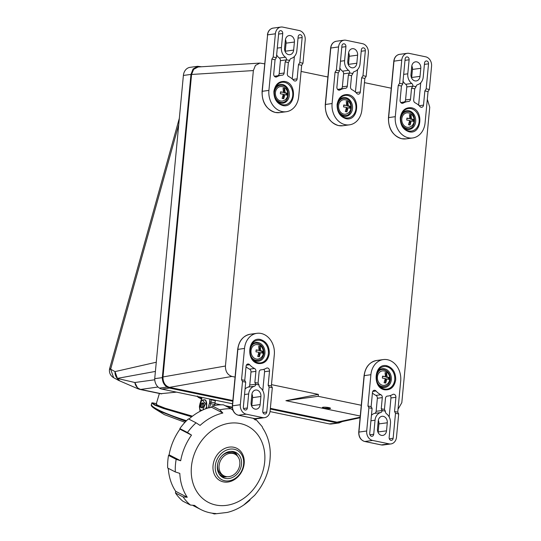 <?xml version="1.0" encoding="UTF-8"?>
<svg xmlns="http://www.w3.org/2000/svg" width="541" height="541" viewBox="0 0 541 541"><rect width="100%" height="100%" fill="white"/><g stroke="black" fill="none" stroke-linecap="round" stroke-linejoin="round"><path stroke-width="0.81" d="M293.648 50.09A5.579 4.531 -97.7 0 1 289.875 54.682A5.579 4.531 -97.7 0 1 288.603 54.634A5.579 4.531 -97.7 0 1 284.6 48.21L285.364 40.149A5.579 4.531 -97.7 0 1 289.137 35.557A5.579 4.531 -97.7 0 1 294.412 42.029L293.648 50.09L285.296 51.226A5.579 4.531 -97.7 0 1 285.222 51.753M302.987 63.216L301.668 65.305L298.706 96.596A18.38 14.925 -97.7 0 1 286.277 111.71A18.38 14.925 -97.7 0 1 282.098 111.561A18.38 14.925 -97.7 0 1 268.911 90.401L271.866 59.111L273.185 57.021L276.383 57.684L278.743 32.69A2.462 2.002 -97.7 0 1 280.407 30.661A2.462 2.002 -97.7 0 1 280.968 30.688A2.462 2.002 -97.7 0 1 282.733 33.522L281.408 47.547A9.522 7.73 82.3 0 0 285.384 57.204A2.624 2.13 -97.7 0 1 286.493 59.787L289.685 60.45A2.624 2.13 -97.7 0 1 291.227 58.421A9.522 7.73 82.3 0 0 296.84 50.759L298.165 36.727A2.462 2.002 -97.7 0 1 299.829 34.698A2.462 2.002 -97.7 0 1 300.39 34.719A2.462 2.002 -97.7 0 1 302.155 37.552L299.795 62.553L302.987 63.216L305.185 39.993A8.21 6.661 82.3 0 0 299.295 30.546L282.794 27.118A8.21 6.661 82.3 0 0 280.935 27.05A8.21 6.661 82.3 0 0 275.383 33.799L273.185 57.021M285.438 39.621A5.579 4.531 -97.7 0 1 286.061 43.158L285.296 51.226M292.248 78.945L294.372 56.494M299.795 62.553L298.47 64.643L297.131 78.864L292.782 79.446M286.493 59.787L285.168 61.877L288.36 62.54L289.685 60.45M277.749 75.767A2.624 2.13 82.3 0 0 279.183 73.691L280.407 60.693A2.624 2.13 82.3 0 0 279.312 58.029L285.384 57.204M276.647 54.898A9.522 7.73 82.3 0 0 279.312 58.029M275.518 76.998L276.836 76.822A2.624 2.13 82.3 0 1 276.194 77.038A2.624 2.13 82.3 0 1 273.712 73.995L275.058 59.774L276.383 57.684M271.866 59.111L275.058 59.774M298.47 64.643L301.668 65.305M288.36 62.54L287.312 73.684A2.624 2.13 82.3 0 0 288.732 76.552A18.38 14.925 -97.7 0 1 293.601 80.305A2.624 2.13 82.3 0 0 295.352 81.022A2.624 2.13 82.3 0 0 297.131 78.864M276.836 76.822A18.38 14.925 -97.7 0 1 281.34 75.28A18.38 14.925 -97.7 0 1 282.213 75.192A2.624 2.13 82.3 0 0 282.341 75.179A2.624 2.13 82.3 0 0 284.113 73.021L285.168 61.877M281.34 75.28L276.41 75.95A18.38 14.925 82.3 0 0 274.483 76.369M274.355 92.376C275.281 87.358 277.878 85.018 282.138 85.356C291.2 86.763 289.509 104.643 280.542 102.303C276.377 100.89 274.314 97.583 274.355 92.376M251.856 394.626A5.579 4.531 -97.7 0 1 255.629 390.034A5.579 4.531 -97.7 0 1 256.894 390.081A5.579 4.531 -97.7 0 1 260.904 396.506L260.14 404.567A5.579 4.531 -97.7 0 1 256.366 409.158A5.579 4.531 -97.7 0 1 251.092 402.687L251.856 394.626M242.517 381.5L241.556 379.721L244.518 348.431A18.38 14.925 -97.7 0 1 256.948 333.317A18.38 14.925 -97.7 0 1 261.127 333.466A18.38 14.925 -97.7 0 1 274.314 354.625L271.359 385.916L272.312 387.694L269.12 387.031L266.76 412.026A2.462 2.002 -97.7 0 1 265.097 414.054A2.462 2.002 -97.7 0 1 264.535 414.034A2.462 2.002 -97.7 0 1 262.77 411.201L264.096 397.168A9.522 7.73 82.3 0 0 260.12 387.512A2.624 2.13 -97.7 0 1 259.011 384.928L255.819 384.266A2.624 2.13 -97.7 0 1 254.277 386.301A9.522 7.73 82.3 0 0 248.664 393.963L247.338 407.995A2.462 2.002 -97.7 0 1 245.668 410.017A2.462 2.002 -97.7 0 1 245.114 409.997A2.462 2.002 -97.7 0 1 243.349 407.163L245.709 382.169L242.517 381.5L240.319 404.729A8.21 6.661 82.3 0 0 246.209 414.169L262.703 417.598A8.21 6.661 82.3 0 0 264.569 417.666A8.21 6.661 82.3 0 0 270.121 410.917L272.312 387.694M251.93 394.098A5.579 4.531 -97.7 0 1 252.552 397.635L251.788 405.703A5.579 4.531 -97.7 0 1 251.714 406.23M245.709 382.169L244.755 380.384L246.094 366.162A2.624 2.13 82.3 0 1 247.873 364.005A2.624 2.13 82.3 0 1 249.624 364.722L246.378 365.161M245.059 389.047A9.522 7.73 -97.7 0 1 248.204 387.119A2.624 2.13 -97.7 0 0 249.753 385.009L255.819 384.266M259.011 384.928L258.057 383.15L254.865 382.487L255.778 384.191M262.784 390.643L264.576 371.701L269.513 371.031L268.167 385.253L269.12 387.031M271.359 385.916L268.167 385.253M244.755 380.384L241.556 379.721M254.865 382.487L255.913 371.342A2.624 2.13 82.3 0 0 254.493 368.475A18.38 14.925 -97.7 0 1 249.624 364.722M269.513 371.031A2.624 2.13 82.3 0 0 267.031 367.988A2.624 2.13 82.3 0 0 266.388 368.205A18.38 14.925 -97.7 0 1 261.885 369.746A18.38 14.925 -97.7 0 1 261.012 369.834A2.624 2.13 82.3 0 0 260.884 369.848A2.624 2.13 82.3 0 0 259.112 372.005L258.057 383.15M246.04 366.751A18.38 14.925 -97.7 0 0 249.557 369.145A2.624 2.13 -97.7 0 1 250.983 372.012L249.753 385.009M264.576 371.701A2.624 2.13 82.3 0 0 263.805 369.327M263.94 353.32C263.014 358.331 260.417 360.671 256.15 360.34C247.095 358.926 248.779 341.053 257.753 343.393C261.912 344.806 263.974 348.113 263.94 353.32M378.24 420.891A5.579 4.531 -97.7 0 1 382.014 416.3A5.579 4.531 -97.7 0 1 383.278 416.347A5.579 4.531 -97.7 0 1 387.282 422.771L386.524 430.832A5.579 4.531 -97.7 0 1 382.744 435.424A5.579 4.531 -97.7 0 1 377.476 428.952L378.24 420.891M368.894 407.765L367.941 405.987L370.896 374.697A18.38 14.925 -97.7 0 1 383.332 359.576A18.38 14.925 -97.7 0 1 387.505 359.731A18.38 14.925 -97.7 0 1 400.698 380.891L397.743 412.174L398.697 413.96L395.505 413.297L393.138 438.291A2.462 2.002 -97.7 0 1 391.474 440.32A2.462 2.002 -97.7 0 1 390.92 440.3A2.462 2.002 -97.7 0 1 389.148 437.466L390.474 423.434A9.522 7.73 82.3 0 0 386.497 413.777A2.624 2.13 -97.7 0 1 385.395 411.194L382.196 410.531A2.624 2.13 -97.7 0 1 380.661 412.567A9.522 7.73 82.3 0 0 375.041 420.229L373.716 434.254A2.462 2.002 -97.7 0 1 372.052 436.283A2.462 2.002 -97.7 0 1 371.491 436.262A2.462 2.002 -97.7 0 1 369.726 433.429L372.093 408.428L368.894 407.765L366.703 430.988A8.21 6.661 82.3 0 0 372.593 440.435L389.087 443.863A8.21 6.661 82.3 0 0 390.954 443.931A8.21 6.661 82.3 0 0 396.499 437.182L398.697 413.96M378.308 420.364A5.579 4.531 -97.7 0 1 378.93 423.901L378.166 431.961A5.579 4.531 -97.7 0 1 378.098 432.489M372.093 408.428L371.133 406.649L372.478 392.428A2.624 2.13 82.3 0 1 374.257 390.271A2.624 2.13 82.3 0 1 376.009 390.987L372.756 391.427M371.437 415.305A9.522 7.73 -97.7 0 1 374.582 413.385A2.624 2.13 -97.7 0 0 376.137 411.275L382.196 410.531M385.395 411.194L384.435 409.415L381.243 408.753L382.162 410.457M389.168 416.908L390.954 397.96L395.89 397.297L394.545 411.512L395.505 413.297M397.743 412.174L394.545 411.512M371.133 406.649L367.941 405.987M381.243 408.753L382.298 397.608A2.624 2.13 82.3 0 0 380.871 394.741A18.38 14.925 -97.7 0 1 376.009 390.987M395.89 397.297A2.624 2.13 82.3 0 0 393.408 394.247A2.624 2.13 82.3 0 0 392.766 394.47A18.38 14.925 -97.7 0 1 388.262 396.012A18.38 14.925 -97.7 0 1 387.39 396.1A2.624 2.13 82.3 0 0 387.268 396.107A2.624 2.13 82.3 0 0 385.49 398.271L384.435 409.415M372.424 393.016A18.38 14.925 -97.7 0 0 375.941 395.41A2.624 2.13 -97.7 0 1 377.361 398.271L376.137 411.275M390.954 397.96A2.624 2.13 82.3 0 0 390.183 395.593M390.318 379.579C389.392 384.597 386.795 386.937 382.528 386.599C373.473 385.192 375.163 367.319 384.13 369.659C388.296 371.072 390.359 374.379 390.318 379.579M283.897 88.508L283.058 88.352L283.504 92.308L280.542 91.842L280.36 93.776L283.322 94.242L282.104 98.428L283.7 98.76L284.918 94.574L287.007 95.162L287.19 93.221L285.1 92.639L284.654 88.683L283.897 88.508M282.017 86.655A7.304 5.931 82.3 0 0 282.01 86.655A7.304 5.931 82.3 0 0 275.423 92.606A7.304 5.931 82.3 0 0 280.664 101.005A7.304 5.931 82.3 0 0 283.89 100.572C289.949 97.806 288.59 87.723 282.023 86.655L282.01 86.655M280.529 92.098L283.504 92.308M286.29 94.912L286.446 93.323L283.917 92.802L284.302 88.731L283.105 88.481M284.302 88.731L284.654 88.683M283.917 92.802L285.1 92.639M286.446 93.323L287.19 93.221M283.362 98.678L283.734 94.736L284.918 94.574M347.085 101.64L346.247 101.478L346.693 105.441L343.731 104.974L343.549 106.908L346.51 107.375L345.293 111.561L346.889 111.892L348.106 107.706L350.196 108.295L350.379 106.354L348.289 105.772L347.843 101.809L347.085 101.64M345.212 99.787A7.304 5.931 82.3 0 0 345.199 99.787A7.304 5.931 82.3 0 0 338.612 105.738A7.304 5.931 82.3 0 0 343.853 114.137A7.304 5.931 82.3 0 0 347.085 113.698C353.138 110.932 351.785 100.856 345.212 99.787L345.199 99.787M343.724 105.231L346.693 105.441M349.486 108.044L349.635 106.455L347.106 105.935L347.491 101.857L346.301 101.613M347.491 101.857L347.843 101.809M347.106 105.935L348.289 105.772M349.635 106.455L350.379 106.354M346.551 111.811L346.923 107.869L348.106 107.706M410.281 114.773L409.436 114.611L409.889 118.574L406.92 118.107L406.737 120.041L409.706 120.508L408.482 124.694L410.078 125.025L411.302 120.839L413.392 121.421L413.574 119.487L411.485 118.905L411.032 114.942L410.281 114.773M408.401 112.92A7.304 5.931 82.3 0 0 408.394 112.92A7.304 5.931 82.3 0 0 401.807 118.871A7.304 5.931 82.3 0 0 407.042 127.263A7.304 5.931 82.3 0 0 410.274 126.831C416.327 124.065 414.974 113.989 408.401 112.92L408.394 112.92M406.913 118.364L409.889 118.574M412.675 121.177L412.824 119.588L410.294 119.061L410.68 114.99L409.49 114.746M410.68 114.99L411.032 114.942M410.294 119.061L411.485 118.905M412.824 119.588L413.574 119.487M409.74 124.944L410.112 121.001L411.302 120.839M259.504 346.544L258.666 346.382L259.112 350.345L256.15 349.878L255.967 351.812L258.929 352.279L257.712 356.465L259.308 356.796L260.525 352.61L262.615 353.199L262.798 351.258L260.708 350.676L260.262 346.72L259.504 346.544M257.624 344.691A7.304 5.931 82.3 0 0 257.617 344.691A7.304 5.931 82.3 0 0 251.031 350.642A7.304 5.931 82.3 0 0 256.272 359.041A7.304 5.931 82.3 0 0 259.504 358.609C265.557 355.843 264.204 345.76 257.631 344.691L257.617 344.691M256.143 350.135L259.112 350.345M261.898 352.948L262.054 351.359L259.524 350.838L259.91 346.767L258.713 346.517M259.91 346.767L260.262 346.72M259.524 350.838L260.708 350.676M262.054 351.359L262.798 351.258M258.97 356.715L259.342 352.773L260.525 352.61M385.889 372.81L385.043 372.648L385.496 376.61L382.528 376.144L382.345 378.078L385.314 378.544L384.09 382.73L385.686 383.062L386.91 378.876L388.999 379.457L389.182 377.523L387.092 376.942L386.639 372.979L385.889 372.81M384.009 370.957A7.304 5.931 82.3 0 0 384.002 370.957A7.304 5.931 82.3 0 0 377.415 376.908A7.304 5.931 82.3 0 0 382.649 385.3A7.304 5.931 82.3 0 0 385.882 384.867C391.941 382.102 390.582 372.025 384.015 370.957L384.002 370.957M382.521 376.394L385.496 376.61M388.282 379.214L388.431 377.625L385.902 377.097L386.288 373.026L385.097 372.783M386.288 373.026L386.639 372.979M385.902 377.097L387.092 376.942M388.431 377.625L389.182 377.523M385.348 382.981L385.719 379.038L386.91 378.876M249.983 500.046A52.687 43.104 -62.8 0 1 243.653 505.071L254.595 495.373C265.415 482.714 270.628 468.276 270.243 452.06L270.243 452.08A52.687 43.104 -62.8 0 0 262.798 428.208L262.169 426.619L255.332 418.734M254.96 418.68L255.453 420.053A52.687 43.104 -62.8 0 0 253.147 418.301M232.982 410.335L231.102 408.753L223.467 404.837A54.33 44.443 -62.8 0 0 212.221 405.933L219.849 409.848L222.838 413.026L211.565 407.238A52.687 43.104 -62.8 0 0 209.509 407.772L210.733 403.708L209.428 403.282L208.015 407.988M212.018 513.152L214.27 513.95L215.967 513.531A52.687 43.104 -62.8 0 1 200.975 509.608A52.687 43.104 -62.8 0 1 194.604 505.416L190.432 505.051L182.797 501.135A54.33 44.443 -62.8 0 1 175.453 492.979L175.697 491.329L187.26 497.26A52.687 43.104 -62.8 0 1 179.815 473.389L175.298 471.935L167.669 468.019A54.33 44.443 -62.8 0 1 167.622 465.294A54.33 44.443 -62.8 0 1 168.535 455.4L169.11 454.832A52.687 43.104 -62.8 0 1 179.943 429.182L179.855 428.587L187.484 432.502A54.33 44.443 -62.8 0 1 191.548 427.404A54.33 44.443 -62.8 0 1 196.052 422.805L200.069 425.422A52.687 43.104 -62.8 0 1 222.838 413.026M118.722 380.458L118.033 380.134L115.017 371.606L110.641 369.205L113.657 377.733C110.655 375.894 109.248 373.236 109.438 369.767L109.701 368.34L110.641 369.205A8.21 1.319 -174.6 0 0 109.438 369.767M175.697 491.329A52.687 43.104 -62.8 0 1 168.292 468.337M179.855 428.587A54.33 44.443 -62.8 0 1 188.417 418.89L196.052 422.805M188.897 419.133A52.687 43.104 -62.8 0 1 208.38 407.873L209.509 407.772M239.886 463.197A12.145 9.934 -62.8 0 1 234.463 474.234A12.145 9.934 -62.8 0 1 223.906 475.81A12.145 9.934 -62.8 0 1 219.017 466.809A12.145 9.934 -62.8 0 1 224.434 455.772A12.145 9.934 -62.8 0 1 234.997 454.197A12.145 9.934 -62.8 0 1 239.886 463.197M223.906 475.81L222.392 475.032A12.145 9.934 -62.8 0 1 217.502 466.031A12.145 9.934 -62.8 0 1 217.732 463.651M226.354 476.607A13.133 10.739 -62.8 0 1 221.438 475.647A13.133 10.739 -62.8 0 1 219.132 473.943M221.438 475.647L220.769 475.302A13.133 10.739 -62.8 0 1 219.524 474.531M217.32 467.099A14.113 11.55 -62.8 0 1 223.622 454.278A14.113 11.55 -62.8 0 1 235.896 452.445A14.113 11.55 -62.8 0 1 241.577 462.907A14.113 11.55 -62.8 0 1 235.274 475.728A14.113 11.55 -62.8 0 1 223.007 477.561A14.113 11.55 -62.8 0 1 217.32 467.099M237.553 456.239A14.113 11.55 117.2 0 0 234.267 451.789M243.693 462.541A16.575 13.559 -62.8 0 1 229.33 480.807A16.575 13.559 -62.8 0 1 215.21 467.465A16.575 13.559 -62.8 0 1 229.567 449.199A16.575 13.559 -62.8 0 1 243.693 462.541M244.262 461.865A18.218 14.905 -62.8 0 1 228.478 481.943A18.218 14.905 -62.8 0 1 212.958 467.275A18.218 14.905 -62.8 0 1 228.742 447.204A18.218 14.905 -62.8 0 1 244.262 461.865M201.374 407.603L202.233 408.002C204.342 406.027 204.505 404.316 202.719 402.869L202.28 403.031M203.754 403.545L202.469 403.458A2.286 1.278 101.7 0 1 202.733 405.033A2.286 1.278 101.7 0 1 200.86 407.427A2.286 1.278 101.7 0 1 200.156 406.487L200.779 403.66L201.543 402.984L203.761 403.14M201.543 402.984A2.286 1.278 101.7 0 0 200.772 403.545L199.981 405.223L200.082 406.169L200.88 406.595L200.102 406.196M200.982 406.548L201.705 404.134L200.88 406.595M202.469 403.458L201.705 404.134M324.059 408.245A4.105 0.663 -174.6 0 0 328.272 408.685A4.105 0.663 -174.6 0 0 330.517 408.313A4.105 0.663 -174.6 0 0 328.8 407.603A4.105 0.663 -174.6 0 0 324.586 407.163A4.105 0.663 -174.6 0 0 322.341 407.535A4.105 0.663 -174.6 0 0 324.059 408.245M330.443 408.171L324.059 408.185L322.362 407.481M420.026 76.355A5.579 4.531 -97.7 0 1 416.252 80.947A5.579 4.531 -97.7 0 1 414.988 80.9A5.579 4.531 -97.7 0 1 410.984 74.475L411.748 66.415A5.579 4.531 -97.7 0 1 415.522 61.823A5.579 4.531 -97.7 0 1 420.79 68.294L420.026 76.355L411.674 77.485A5.579 4.531 -97.7 0 1 411.606 78.019M414.744 88.805L416.07 86.716A2.624 2.13 -97.7 0 1 417.605 84.68A9.522 7.73 82.3 0 0 423.224 77.018L424.55 62.993A2.462 2.002 -97.7 0 1 426.213 60.964A2.462 2.002 -97.7 0 1 426.775 60.984A2.462 2.002 -97.7 0 1 428.54 63.818L426.18 88.819L424.854 90.908L428.046 91.571L425.091 122.854A18.38 14.925 -97.7 0 1 412.655 137.975A18.38 14.925 -97.7 0 1 408.482 137.82A18.38 14.925 -97.7 0 1 395.288 116.667L398.25 85.377L401.442 86.039L402.761 83.95L405.128 58.955A2.462 2.002 -97.7 0 1 406.791 56.927A2.462 2.002 -97.7 0 1 407.353 56.947A2.462 2.002 -97.7 0 1 409.118 59.781L407.792 73.813A9.522 7.73 82.3 0 0 411.769 83.47A2.624 2.13 -97.7 0 1 412.871 86.053L411.552 88.142L414.744 88.805L413.689 99.95A2.624 2.13 82.3 0 0 415.116 102.81A18.38 14.925 -97.7 0 1 419.985 106.57A2.624 2.13 82.3 0 0 421.737 107.287A2.624 2.13 82.3 0 0 423.508 105.123L419.167 105.711M356.837 63.223A5.579 4.531 -97.7 0 1 353.063 67.814A5.579 4.531 -97.7 0 1 351.799 67.767A5.579 4.531 -97.7 0 1 347.789 61.343L348.553 53.282A5.579 4.531 -97.7 0 1 352.326 48.69A5.579 4.531 -97.7 0 1 357.601 55.162L356.837 63.223L348.485 64.359A5.579 4.531 -97.7 0 1 348.418 64.886M351.555 75.672L352.874 73.583A2.624 2.13 -97.7 0 1 354.416 71.547A9.522 7.73 82.3 0 0 360.029 63.885L361.354 49.86A2.462 2.002 -97.7 0 1 363.025 47.831A2.462 2.002 -97.7 0 1 363.579 47.851A2.462 2.002 -97.7 0 1 365.351 50.685L362.984 75.686L361.665 77.776L364.857 78.438L361.902 109.722A18.38 14.925 -97.7 0 1 349.466 124.843A18.38 14.925 -97.7 0 1 345.293 124.694A18.38 14.925 -97.7 0 1 332.1 103.534L335.055 72.244L338.247 72.907L339.572 70.817L341.932 45.823A2.462 2.002 -97.7 0 1 343.603 43.794A2.462 2.002 -97.7 0 1 344.157 43.814A2.462 2.002 -97.7 0 1 345.922 46.648L344.597 60.68A9.522 7.73 82.3 0 0 348.58 70.337A2.624 2.13 -97.7 0 1 349.682 72.92L348.363 75.01L351.555 75.672L350.5 86.817A2.624 2.13 82.3 0 0 351.927 89.678A18.38 14.925 -97.7 0 1 356.79 93.437A2.624 2.13 82.3 0 0 358.541 94.154A2.624 2.13 82.3 0 0 360.32 91.99L355.978 92.579M348.627 52.754A5.579 4.531 -97.7 0 1 349.249 56.291L348.485 64.359M337.543 105.509C338.47 100.491 341.067 98.151 345.334 98.489C354.389 99.896 352.698 117.776 343.731 115.436C339.565 114.023 337.503 110.709 337.543 105.509M338.247 72.907L336.908 87.128A2.624 2.13 82.3 0 0 339.39 90.171A2.624 2.13 82.3 0 0 340.032 89.955A18.38 14.925 -97.7 0 1 344.536 88.413A18.38 14.925 -97.7 0 1 345.408 88.325A2.624 2.13 82.3 0 0 345.53 88.311A2.624 2.13 82.3 0 0 347.308 86.154L348.363 75.01M344.536 88.413L339.599 89.082A18.38 14.925 82.3 0 0 337.679 89.502M340.938 88.9A2.624 2.13 82.3 0 0 342.372 86.824L343.603 73.819A2.624 2.13 82.3 0 0 342.5 71.162L348.58 70.337M361.665 77.776L360.32 91.99M362.984 75.686L366.176 76.349L364.857 78.438M335.055 72.244L336.38 70.154L339.572 70.817M339.836 68.031A9.522 7.73 82.3 0 0 342.5 71.162M349.682 72.92L352.874 73.583M355.437 92.078L357.56 69.627M366.176 76.349L368.374 53.126A8.21 6.661 82.3 0 0 362.484 43.679L345.99 40.25A8.21 6.661 82.3 0 0 344.123 40.183A8.21 6.661 82.3 0 0 338.571 46.932L336.38 70.154M364.458 82.638L391.244 88.203M327.873 76.991L301.087 71.426M264.684 63.858L259.903 63.087L255.426 65.427L253.364 70.567L225.435 366.027C225.394 371.478 227.558 374.947 231.927 376.428L235.078 377.084M271.481 384.651L318.379 394.396L318.203 396.31L285.912 400.685L360.259 416.036M361.449 405.297L318.203 396.31M398.014 409.3L401.814 402.68L429.743 107.219L427.316 99.301M400.732 118.641C401.659 113.624 404.255 111.284 408.523 111.622C417.578 113.028 415.887 130.902 406.92 128.569C402.754 127.149 400.692 123.842 400.732 118.641M401.442 86.039L400.097 100.261A2.624 2.13 82.3 0 0 402.578 103.304A2.624 2.13 82.3 0 0 403.221 103.081A18.38 14.925 -97.7 0 1 407.725 101.546A18.38 14.925 -97.7 0 1 408.597 101.458A2.624 2.13 82.3 0 0 408.719 101.444A2.624 2.13 82.3 0 0 410.497 99.287L411.552 88.142M407.725 101.546L402.788 102.208A18.38 14.925 82.3 0 0 400.867 102.634M404.134 102.033A2.624 2.13 82.3 0 0 405.561 99.95L406.791 86.952A2.624 2.13 82.3 0 0 405.696 84.288L411.769 83.47M424.854 90.908L423.508 105.123M426.18 88.819L429.371 89.481L428.046 91.571M398.25 85.377L399.569 83.287L402.761 83.95M403.025 81.164A9.522 7.73 82.3 0 0 405.696 84.288M412.871 86.053L416.07 86.716M418.633 105.211L420.749 82.759M429.371 89.481L431.562 66.259A8.21 6.661 82.3 0 0 425.672 56.812L409.179 53.383A8.21 6.661 82.3 0 0 407.319 53.316A8.21 6.661 82.3 0 0 401.767 60.065L399.569 83.287M411.816 65.887A5.579 4.531 -97.7 0 1 412.438 69.424L411.674 77.485M318.379 394.396L285.912 400.685M231.927 376.428L169.468 387.356L232.86 400.529M251.139 404.33L251.903 404.485M270.365 408.327L336.989 422.169L360.144 417.212M360.096 417.753L339.491 422.169L336.989 422.169M253.364 70.567L191.575 74.462L162.983 376.949L225.435 366.027M169.468 387.356C165.1 385.875 162.942 382.406 162.983 376.949M191.575 74.462L193.637 69.329L198.114 66.983L259.903 63.087M186.537 420.695A43.774 5.538 -163.3 0 1 157.871 409.632A43.774 5.538 -163.3 0 1 151.406 404.512A0.987 0.974 -170.6 0 0 151.379 404.627C150.54 405.77 152.819 407.786 158.222 410.673L185.861 421.385L158.391 410.734M192.319 416.286L165.221 408.232L192.461 416.178M156.64 403.674C155.74 403.938 156.349 404.573 158.479 405.588C156.349 404.58 155.673 403.938 156.464 403.654M191.67 416.793L163.524 408.482L154.604 405.067L151.818 403.14C151.602 402.768 152.258 402.754 153.779 403.099L156.342 403.633L152.21 402.917L155.118 404.884L163.673 408.151L192.035 416.509M158.479 405.588L165.221 408.232M201.036 406.365L200.082 406.169M113.657 377.733L118.993 380.58L137.975 388.79L134.865 382.514L117.221 378.416L119.642 380.736M158.026 387.011L140.714 389.432C137.326 388.31 135.378 386.003 134.865 382.514L154.753 379.775M206.77 408.401L205.817 400.151L204.674 399.955M201.847 399.143L201.834 398.304L198.899 396.796M176.474 392.137L160.9 393.686M197.377 396.012L198.006 397.202L201.455 398.974M155.409 371.417L117.221 378.416C115.598 376.394 114.861 374.122 115.017 371.606L156.275 362.227M212.221 405.933L211.565 407.238M215.19 402.944L211.017 402.071L211.132 399.819L215.304 400.685L214.649 405.439M211.132 399.819L210.429 399.17L215.169 400.157L215.304 400.685M201.631 66.766L197.634 66.313L190.047 67.341A9.846 8 82.3 0 0 183.385 75.442L154.719 378.659A9.846 8 82.3 0 0 159.433 388.107A9.846 8 82.3 0 0 161.874 389.101L210.429 399.17M270.033 411.579L329.259 423.887A9.846 8 82.3 0 0 331.498 423.968L339.085 422.94L342.331 421.561M215.176 400.178L232.549 403.789M329.259 423.887L339.085 422.94M336.854 422.859L270.297 409.03M251.835 405.195L251.295 405.081M232.792 401.233L169.468 388.073L167.027 387.079C163.977 384.962 162.401 381.818 162.314 377.632L154.719 378.659M197.634 66.313L193.056 69.025L190.973 74.415L162.314 377.632M226.476 406.386A52.687 43.104 -62.8 0 1 232.366 407.779M187.484 432.502L191.507 435.12L179.943 429.182M169.11 454.832L180.674 460.763A52.687 43.104 -62.8 0 1 191.507 435.12M180.674 460.763L176.163 459.316L168.535 455.4M187.26 497.26L183.088 496.895L175.453 492.979M214.27 513.95L227.22 512.442A52.687 43.104 -62.8 0 0 243.653 505.071M221.526 476.621A14.113 11.55 117.2 0 0 227.058 476.695M231.399 451.383A13.133 10.739 -62.8 0 1 232.758 451.938L233.428 452.283A13.133 10.739 -62.8 0 1 237.073 455.718M230.696 451.404A13.133 10.739 -62.8 0 1 233.428 452.283M221.519 456.273A12.145 9.934 -62.8 0 1 233.482 453.419L234.997 454.197M184.975 422.318L164.396 414.643L155.051 408.901M279.629 112.609A18.38 14.925 -97.7 0 1 275.457 112.46A18.38 14.925 -97.7 0 1 262.263 91.301L262.081 91.375C261.898 102.438 266.321 109.465 275.349 112.454L279.629 112.609L286.277 111.71M282.47 104.711A11.368 9.231 -97.7 0 1 277.08 101.241A11.368 9.231 -97.7 0 1 275.261 87.825A11.368 9.231 -97.7 0 1 284.58 82.36A11.368 9.231 -97.7 0 1 292.742 95.453A11.368 9.231 -97.7 0 1 282.47 104.711A0.987 0.555 101.7 0 1 282.673 105.509C295.386 108.822 297.78 83.483 284.945 81.488C278.899 81.008 275.213 84.322 273.902 91.436C273.847 98.814 276.769 103.5 282.673 105.509M276.661 100.687A9.474 7.696 82.3 0 0 280.745 103.101A9.474 7.696 82.3 0 0 289.307 95.385A9.474 7.696 82.3 0 0 282.503 84.484A9.474 7.696 82.3 0 0 275.011 88.467M268.911 90.401L262.263 91.301L267.599 34.854L262.081 91.375M298.037 38.113L302.155 37.552M278.615 34.076L282.733 33.522M286.061 43.158L294.412 42.029M275.383 33.799L267.599 34.854A8.21 6.661 -97.7 0 1 273.151 28.105L280.935 27.05M286.439 59.875L280.407 60.693M281.408 47.547L277.283 48.108M284.113 73.021L279.183 73.691M262.703 417.598L254.926 418.653A0.987 0.555 101.7 0 1 254.811 418.653L256.786 418.72A8.21 6.661 -97.7 0 1 254.926 418.653L238.425 415.224A8.21 6.661 -97.7 0 1 232.535 405.777L237.871 349.33A18.38 14.925 -97.7 0 1 250.307 334.216C243.112 335.745 238.906 340.81 237.688 349.405L244.518 348.431M260.187 340.397A11.368 9.231 -97.7 0 1 268.35 353.483A11.368 9.231 -97.7 0 1 258.077 362.74A11.368 9.231 -97.7 0 1 252.688 359.271A11.368 9.231 -97.7 0 1 250.875 345.855A11.368 9.231 -97.7 0 1 260.187 340.397A0.987 0.555 -78.3 0 0 260.552 339.518C247.839 336.204 245.445 361.544 258.28 363.538C264.326 364.019 268.011 360.705 269.323 353.591C269.377 346.213 266.456 341.527 260.552 339.518M252.268 358.724A9.474 7.696 82.3 0 0 256.353 361.138A9.474 7.696 82.3 0 0 264.914 353.422A9.474 7.696 82.3 0 0 258.111 342.514A9.474 7.696 82.3 0 0 250.618 346.497M260.904 396.506L252.552 397.635M251.788 405.703L260.14 404.567M246.209 414.169L238.425 415.224A0.987 0.555 101.7 0 1 238.317 415.224L254.811 418.653A0.987 0.555 101.7 0 1 254.716 418.612M240.319 404.729L232.353 405.851C232.258 410.747 234.246 413.872 238.317 415.224A0.987 0.555 101.7 0 1 238.209 415.177M243.524 408.509L247.338 407.995M244.539 394.517L248.664 393.963M254.277 386.301L248.204 387.119M262.953 412.546L266.76 412.026M250.983 372.012L255.913 371.342M249.557 369.145L254.493 368.475M389.087 443.863L381.304 444.918A0.987 0.555 101.7 0 1 381.195 444.912L383.17 444.986A8.21 6.661 -97.7 0 1 381.304 444.918L364.81 441.49A8.21 6.661 -97.7 0 1 358.92 432.043L364.255 375.596A18.38 14.925 -97.7 0 1 376.692 360.475C369.496 362.01 365.29 367.075 364.073 375.67L370.896 374.697M386.572 366.663A11.368 9.231 -97.7 0 1 394.727 379.748A11.368 9.231 -97.7 0 1 384.455 389.006A11.368 9.231 -97.7 0 1 379.072 385.537A11.368 9.231 -97.7 0 1 377.253 372.12A11.368 9.231 -97.7 0 1 386.572 366.663A0.987 0.555 -78.3 0 0 386.937 365.784C374.223 362.47 371.823 387.809 384.665 389.804C390.71 390.284 394.389 386.964 395.708 379.856C395.762 372.478 392.834 367.792 386.937 365.784M378.653 384.982A9.474 7.696 82.3 0 0 382.737 387.403A9.474 7.696 82.3 0 0 391.299 379.687A9.474 7.696 82.3 0 0 384.495 368.779A9.474 7.696 82.3 0 0 376.996 372.763M387.282 422.771L378.93 423.901M378.166 431.961L386.524 430.832M372.593 440.435L364.81 441.49A0.987 0.555 101.7 0 1 364.702 441.483L381.195 444.912A0.987 0.555 101.7 0 1 381.094 444.871M366.703 430.988L358.737 432.117C358.642 437.013 360.631 440.137 364.702 441.483A0.987 0.555 101.7 0 1 364.587 441.436M369.909 434.775L373.716 434.254M370.923 420.783L375.041 420.229M380.661 412.567L374.582 413.385M389.331 438.805L393.138 438.291M377.361 398.271L382.298 397.608M375.941 395.41L380.871 394.741M204.079 437.662A42.874 35.077 -62.8 0 1 243.578 424.442A42.874 35.077 -62.8 0 1 264.887 457.923A42.874 35.077 -62.8 0 1 252.032 490.91A42.874 35.077 -62.8 0 1 212.532 504.131A42.874 35.077 -62.8 0 1 191.223 470.65A42.874 35.077 -62.8 0 1 204.079 437.662M219.849 409.848A54.33 44.443 -62.8 0 1 231.102 408.753M203.822 399.779A5.924 3.32 101.7 0 1 204.478 399.799A5.924 3.32 101.7 0 1 205.641 408.807M202.219 410.247L201.069 410.125C198.209 410.152 200.271 399.616 202.936 400.577L205.35 403.735L202.943 409.922M395.288 116.667L388.465 117.634C388.276 128.704 392.698 135.73 401.733 138.719L406.014 138.875A18.38 14.925 -97.7 0 1 401.841 138.719A18.38 14.925 -97.7 0 1 388.648 117.559L393.983 61.119A8.21 6.661 -97.7 0 1 399.535 54.364L407.319 53.316M408.847 130.969A11.368 9.231 -97.7 0 1 403.464 127.5A11.368 9.231 -97.7 0 1 401.645 114.083A11.368 9.231 -97.7 0 1 410.964 108.626A11.368 9.231 -97.7 0 1 419.119 121.711A11.368 9.231 -97.7 0 1 408.847 130.969A0.987 0.555 101.7 0 1 409.057 131.774C421.77 135.088 424.164 109.742 411.322 107.747C405.277 107.274 401.598 110.587 400.279 117.701C400.225 125.072 403.153 129.766 409.057 131.774M403.045 126.952A9.474 7.696 82.3 0 0 407.13 129.367A9.474 7.696 82.3 0 0 415.684 121.651A9.474 7.696 82.3 0 0 408.888 110.743A9.474 7.696 82.3 0 0 401.388 114.726M332.1 103.534L325.276 104.501C325.087 115.571 329.51 122.597 338.538 125.586L342.818 125.742A18.38 14.925 -97.7 0 1 338.646 125.586A18.38 14.925 -97.7 0 1 325.459 104.433L330.794 47.987A8.21 6.661 -97.7 0 1 336.34 41.238L344.123 40.183M345.658 117.837A11.368 9.231 -97.7 0 1 340.269 114.367A11.368 9.231 -97.7 0 1 338.456 100.951A11.368 9.231 -97.7 0 1 347.768 95.493A11.368 9.231 -97.7 0 1 355.931 108.579A11.368 9.231 -97.7 0 1 345.658 117.837A0.987 0.555 101.7 0 1 345.861 118.641C358.575 121.955 360.975 96.616 348.133 94.614C342.088 94.141 338.409 97.454 337.09 104.569C337.036 111.946 339.958 116.633 345.861 118.641M339.856 113.82A9.474 7.696 82.3 0 0 343.934 116.234A9.474 7.696 82.3 0 0 352.495 108.518A9.474 7.696 82.3 0 0 345.699 97.61A9.474 7.696 82.3 0 0 338.199 101.593M424.415 64.379L428.54 63.818M404.993 60.342L409.118 59.781M361.226 51.246L365.351 50.685M341.804 47.209L345.922 46.648M338.707 90.131L340.032 89.955M347.308 86.154L342.372 86.824M349.628 73.008L343.603 73.819M344.597 60.68L340.478 61.241M338.571 46.932L330.612 48.061C331.139 44.22 333.053 41.948 336.34 41.238M349.249 56.291L357.601 55.162M401.895 103.263L403.221 103.081M410.497 99.287L405.561 99.95M412.817 86.141L406.791 86.952M407.792 73.813L403.667 74.374M401.767 60.065L393.801 61.187C394.335 57.353 396.242 55.081 399.535 54.364M412.438 69.424L420.79 68.294M152.21 402.917L151.406 404.512A3.936 0.5 -163.3 0 1 151.406 404.506A3.936 0.5 -163.3 0 1 151.412 404.492L151.379 404.627M161.813 393.814L140.714 389.432A8.21 4.605 101.7 0 1 139.808 389.398L161.252 393.855M200.752 401.902L201.834 398.304M200.359 411.167L199.419 407.359M209.793 399.062L209.644 402.058L211.017 402.071A3.936 2.211 101.7 0 1 210.733 403.708L214.912 404.573M209.644 402.058L209.428 403.282M178.733 124.667L110.641 369.205M161.874 389.101L169.468 388.073M159.433 388.107L167.027 387.079M183.385 75.442L190.973 74.415M175.298 471.935A54.33 44.443 -62.8 0 1 176.163 459.316M190.432 505.051A54.33 44.443 -62.8 0 1 183.088 496.895M232.319 407.177L225.083 405.669M220.992 404.817L215.129 403.6M277.08 101.241C274.098 97.089 273.489 92.619 275.261 87.825M267.416 34.928C267.951 31.087 269.864 28.815 273.151 28.105M237.688 349.405L232.353 405.851M250.307 334.216L256.948 333.317M256.786 418.72L264.569 417.666M252.688 359.271C249.705 355.119 249.097 350.649 250.875 345.855M261.885 369.746L260.539 369.929M364.073 375.67L358.737 432.117M376.692 360.475L383.332 359.576M383.17 444.986L390.954 443.931M379.072 385.537C376.083 381.385 375.481 376.915 377.253 372.12M388.262 396.012L386.923 396.195M205.33 399.975L202.801 400.002L201.333 401.124L200.109 403.153L199.399 406.474L199.71 408.928L200.948 410.862M403.464 127.5C400.475 123.355 399.873 118.878 401.645 114.083M340.269 114.367C337.286 110.222 336.685 105.745 338.456 100.951M200.86 407.427L202.408 407.961M342.818 125.742L349.466 124.843M330.612 48.061L325.276 104.501M406.014 138.875L412.655 137.975M393.801 61.187L388.465 117.634M151.818 403.14L151.406 404.506M137.975 388.79L139.808 389.398M201.529 398.717L200.366 402.592M199.446 405.797L199.994 411.356M179.335 118.242L109.701 368.34M193.13 505.585L200.975 509.608M159.392 393.469L156.248 403.944"/></g></svg>

